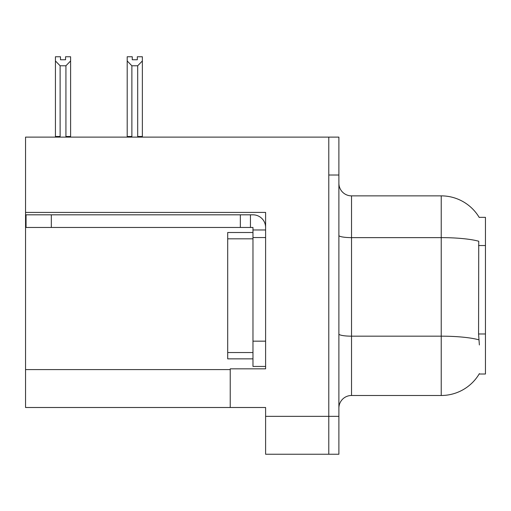 <?xml version="1.0" encoding="UTF-8"?>
<svg xmlns="http://www.w3.org/2000/svg" width="511" height="511" viewBox="0 0 511 511"><rect width="100%" height="100%" fill="white"/><g stroke="black" fill="none" stroke-linecap="round" stroke-linejoin="round"><path stroke-width="0.77" d="M25.55 212.416L265.605 212.416L265.605 341.163L252.971 341.163L252.971 366.432L265.605 366.432L265.605 341.163L265.605 368.833L230.231 368.833L230.231 407.497L25.55 407.497L25.55 137.114L328.784 137.114L328.784 454.241L265.605 454.241L265.605 416.337L328.784 416.337L328.784 454.241L338.889 454.241L338.889 416.337L328.784 416.337L328.784 175.018L338.889 175.018L338.889 416.337M230.231 407.497L265.605 407.497L265.605 416.337M479.152 217.341L485.45 217.341L485.45 374.014L479.152 374.014L479.375 373.637A44.221 44.221 0 0 1 441.229 395.488A44.221 44.221 0 0 0 479.152 374.014M338.889 408.129A12.634 12.634 0 0 1 351.523 395.488L441.229 395.488L441.229 195.866L351.523 195.866A12.634 12.634 0 0 1 338.889 183.232A12.634 12.634 0 0 0 351.523 195.866L351.523 395.488M479.248 217.501A44.221 44.221 0 0 0 441.229 195.866A44.221 44.221 0 0 1 479.248 217.501M479.375 344.951L478.564 333.977L478.743 241.243A44.221 7.678 180 0 0 441.229 237.628L351.523 237.628A12.634 2.191 0 0 1 338.889 235.43M328.784 137.114L338.889 137.114L338.889 175.018M138.309 137.114L137.689 136.482L137.689 65.778L131.883 65.778L127.201 60.962L127.201 56.759L132.26 56.759L132.26 59.755L137.312 59.755L132.26 59.755M137.312 59.755L137.312 56.759L142.365 56.759L142.365 60.962L137.689 65.778M137.689 136.482L142.365 136.482L142.365 137.114L142.365 60.962M131.883 65.778L131.883 136.482L131.257 137.114M127.201 60.962L127.201 137.114L127.201 60.962L127.201 136.482L131.883 136.482M65.549 59.755L60.49 59.755L65.549 59.755L65.549 56.759L70.601 56.759L70.601 60.962L65.925 65.778L60.119 65.778L60.119 136.482L55.437 136.482L55.437 137.114M60.119 65.778L55.437 60.962L55.437 56.759L60.49 56.759L60.49 59.755M60.119 136.482L59.493 137.114M55.437 60.962L55.437 136.482M70.601 60.962L70.601 136.482L65.925 136.482L65.925 65.778M66.545 137.114L65.925 136.482M70.601 136.482L70.601 137.114M51.324 227.452L51.324 214.818L26.055 214.818L26.055 227.452L252.971 227.452L252.971 229.976L265.605 229.976M51.324 214.818L252.971 214.818A12.634 12.634 0 0 1 265.605 227.459M252.971 366.432L265.605 366.432M250.441 227.452L250.441 214.818M265.605 237.558L252.971 237.558L252.971 229.976M252.971 341.163L252.971 232.505L227.702 232.505L227.702 358.85L252.971 358.85M240.336 227.452L240.336 214.818M25.55 369.594L230.231 369.594M485.45 245.536L478.564 245.536M485.45 333.977L478.564 333.977M478.884 339.828A44.221 7.678 180 0 0 441.229 336.174L351.523 336.174A12.634 2.191 -0 0 1 338.889 333.983M227.702 352.533L252.971 352.533M227.702 238.822L252.971 238.822"/></g></svg>
